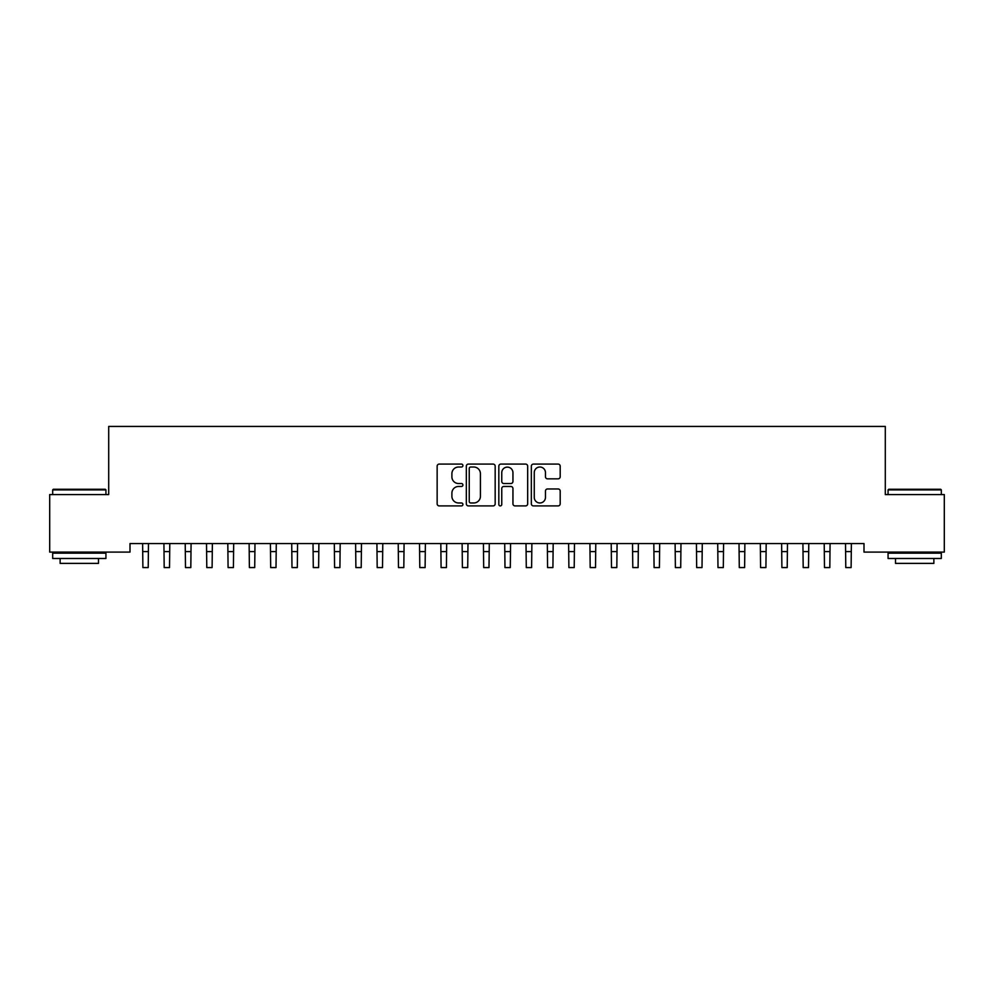 <?xml version="1.0" encoding="UTF-8"?>
<svg xmlns="http://www.w3.org/2000/svg" width="994" height="994" viewBox="0 0 994 994"><rect width="100%" height="100%" fill="white"/><g stroke="black" fill="none" stroke-linecap="round" stroke-linejoin="round"><path stroke-width="1.49" d="M462.918 465.552A1.466 1.466 0 0 0 461.452 464.086L439.249 464.086A2.087 2.087 0 0 0 437.149 466.186L437.149 503.809A2.087 2.087 0 0 0 439.249 505.909L461.452 505.909A1.466 1.466 0 0 0 462.918 504.443A1.466 1.466 0 0 0 461.452 502.976L458.582 502.976A6.685 6.685 0 0 1 451.897 496.292L451.897 493.148A6.685 6.685 0 0 1 458.582 486.464L461.452 486.464A1.466 1.466 0 0 0 462.918 484.997A1.466 1.466 0 0 0 461.452 483.531L458.582 483.531A6.685 6.685 0 0 1 451.897 476.847L451.897 473.703A6.685 6.685 0 0 1 458.582 467.018L461.452 467.018A1.466 1.466 0 0 0 462.918 465.552M558.106 478.835A2.087 2.087 0 0 0 560.194 476.735L560.194 466.186A2.087 2.087 0 0 0 558.106 464.086L533.43 464.086A2.087 2.087 0 0 0 531.343 466.186L531.343 503.809A2.087 2.087 0 0 0 533.43 505.909L558.106 505.909A2.087 2.087 0 0 0 560.194 503.809L560.194 491.061A2.087 2.087 0 0 0 558.106 488.973L547.545 488.973A2.087 2.087 0 0 0 545.457 491.061L545.457 497.385A5.591 5.591 0 0 1 539.866 502.976A5.591 5.591 0 0 1 534.263 497.385L534.263 472.61A5.591 5.591 0 0 1 539.866 467.018A5.591 5.591 0 0 1 545.457 472.61L545.457 476.735A2.087 2.087 0 0 0 547.545 478.835L558.106 478.835M863.997 543.569L130.003 543.569L130.003 552.092L49.7 552.092L49.7 494.577L108.706 494.577L108.706 426.426L885.294 426.426L885.294 494.577L944.3 494.577L944.3 552.092L863.997 552.092L863.997 543.569M495.174 466.186A2.087 2.087 0 0 0 493.074 464.086L468.41 464.086A2.087 2.087 0 0 0 466.323 466.186L466.323 503.809A2.087 2.087 0 0 0 468.41 505.909L493.074 505.909A2.087 2.087 0 0 0 495.174 503.809L495.174 466.186M500.926 464.086L525.59 464.086A2.087 2.087 0 0 1 527.677 466.186L527.677 503.809A2.087 2.087 0 0 1 525.59 505.909L515.029 505.909A2.087 2.087 0 0 1 512.941 503.809L512.941 488.551A2.087 2.087 0 0 0 510.854 486.464L503.846 486.464A2.087 2.087 0 0 0 501.759 488.551L501.759 504.443A1.466 1.466 0 0 1 500.293 505.909A1.466 1.466 0 0 1 498.826 504.443L498.826 466.186A2.087 2.087 0 0 1 500.926 464.086M470.709 467.018A1.466 1.466 0 0 0 469.243 468.485L469.243 501.51A1.466 1.466 0 0 0 470.709 502.976L473.74 502.976A6.685 6.685 0 0 0 480.425 496.292L480.425 473.703A6.685 6.685 0 0 0 473.74 467.018L470.709 467.018M512.941 472.709A5.591 5.591 0 0 0 507.35 467.118A5.591 5.591 0 0 0 501.759 472.709L501.759 481.444A2.087 2.087 0 0 0 503.846 483.531L510.854 483.531A2.087 2.087 0 0 0 512.941 481.444L512.941 472.709M142.614 543.569L142.887 567.574L148.218 567.574L148.479 543.569M163.923 543.569L164.184 567.574L169.514 567.574L169.788 543.569M185.219 543.569L185.493 567.574L190.811 567.574L191.084 543.569M52.682 489.893L53.316 489.259L105.289 489.259L105.936 489.893L52.682 489.893L52.682 494.577M105.936 558.479L52.682 558.479L52.682 553.161L105.936 553.161L105.936 558.479M98.481 558.479L98.481 563.387L60.137 563.387L60.137 558.479M888.064 489.893L888.711 489.259L940.684 489.259L941.318 489.893L888.064 489.893L888.064 494.577M941.318 558.479L888.064 558.479L888.064 553.161L941.318 553.161L941.318 558.479M933.863 558.479L933.863 563.387L895.519 563.387L895.519 558.479M206.516 543.569L206.789 567.574L212.107 567.574L212.381 543.569M227.812 543.569L228.086 567.574L233.416 567.574L233.677 543.569M249.121 543.569L249.382 567.574L254.712 567.574L254.986 543.569M270.418 543.569L270.691 567.574L276.009 567.574L276.282 543.569M291.714 543.569L291.988 567.574L297.318 567.574L297.579 543.569M313.023 543.569L313.284 567.574L318.614 567.574L318.888 543.569M334.319 543.569L334.593 567.574L339.911 567.574L340.184 543.569M355.616 543.569L355.889 567.574L361.207 567.574L361.481 543.569M376.912 543.569L377.186 567.574L382.516 567.574L382.777 543.569M398.221 543.569L398.482 567.574L403.812 567.574L404.086 543.569M419.518 543.569L419.791 567.574L425.109 567.574L425.382 543.569M440.814 543.569L441.087 567.574L446.418 567.574L446.679 543.569M462.123 543.569L462.384 567.574L467.714 567.574L467.988 543.569M483.419 543.569L483.693 567.574L489.011 567.574L489.284 543.569M504.716 543.569L504.989 567.574L510.307 567.574L510.581 543.569M526.012 543.569L526.286 567.574L531.616 567.574L531.877 543.569M547.321 543.569L547.582 567.574L552.913 567.574L553.186 543.569M568.618 543.569L568.891 567.574L574.209 567.574L574.482 543.569M589.914 543.569L590.188 567.574L595.518 567.574L595.779 543.569M611.223 543.569L611.484 567.574L616.814 567.574L617.088 543.569M632.519 543.569L632.793 567.574L638.111 567.574L638.384 543.569M653.816 543.569L654.089 567.574L659.407 567.574L659.681 543.569M675.112 543.569L675.386 567.574L680.716 567.574L680.977 543.569M696.421 543.569L696.682 567.574L702.012 567.574L702.286 543.569M717.718 543.569L717.991 567.574L723.309 567.574L723.582 543.569M739.014 543.569L739.287 567.574L744.618 567.574L744.879 543.569M760.323 543.569L760.584 567.574L765.914 567.574L766.188 543.569M781.619 543.569L781.893 567.574L787.211 567.574L787.484 543.569M802.916 543.569L803.189 567.574L808.507 567.574L808.781 543.569M824.212 543.569L824.486 567.574L829.816 567.574L830.077 543.569M845.521 543.569L845.782 567.574L851.112 567.574L851.386 543.569M142.887 551.608L148.218 551.608M164.184 551.608L169.514 551.608M185.493 551.608L190.811 551.608M206.789 551.608L212.107 551.608M228.086 551.608L233.416 551.608M249.382 551.608L254.712 551.608M270.691 551.608L276.009 551.608M291.988 551.608L297.318 551.608M313.284 551.608L318.614 551.608M334.593 551.608L339.911 551.608M355.889 551.608L361.207 551.608M377.186 551.608L382.516 551.608M398.482 551.608L403.812 551.608M419.791 551.608L425.109 551.608M441.087 551.608L446.418 551.608M462.384 551.608L467.714 551.608M483.693 551.608L489.011 551.608M504.989 551.608L510.307 551.608M526.286 551.608L531.616 551.608M547.582 551.608L552.913 551.608M568.891 551.608L574.209 551.608M590.188 551.608L595.518 551.608M611.484 551.608L616.814 551.608M632.793 551.608L638.111 551.608M654.089 551.608L659.407 551.608M675.386 551.608L680.716 551.608M696.682 551.608L702.012 551.608M717.991 551.608L723.309 551.608M739.287 551.608L744.618 551.608M760.584 551.608L765.914 551.608M781.893 551.608L787.211 551.608M803.189 551.608L808.507 551.608M824.486 551.608L829.816 551.608M845.782 551.608L851.112 551.608M105.936 494.577L105.936 489.893M93.796 553.161L93.796 552.092M64.821 553.161L64.821 552.092M941.318 494.577L941.318 489.893M929.179 553.161L929.179 552.092M900.204 553.161L900.204 552.092"/></g></svg>

